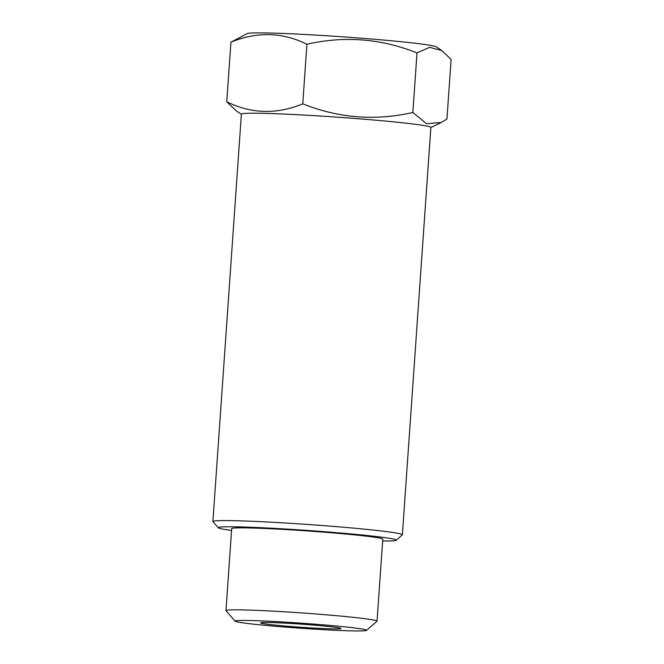 <?xml version="1.0" encoding="UTF-8"?>
<svg xmlns="http://www.w3.org/2000/svg" width="664" height="664" viewBox="0 0 664 664"><rect width="100%" height="100%" fill="white"/><g stroke="black" fill="none" stroke-linecap="round" stroke-linejoin="round"><path stroke-width="1" d="M349.347 630.8A65.877 2.556 4 0 1 278.166 626.509A65.877 2.556 4 0 1 235.147 621.189A65.877 2.556 4 0 1 300.999 623.139A65.877 2.556 4 0 1 366.478 630.377A65.877 2.556 4 0 1 349.347 630.8M330.498 628.816A40.288 1.56 4 0 1 286.234 626.127A40.288 1.56 4 0 1 260.628 622.874A40.288 1.56 4 0 1 300.925 624.127A40.288 1.56 4 0 1 341.014 628.493A40.288 1.56 4 0 1 330.498 628.816M235.147 621.189L226.009 610.697A75.729 2.938 4 0 1 225.959 610.581A75.729 2.938 4 0 1 301.713 612.93A75.729 2.938 4 0 1 377.052 621.147A75.729 2.938 4 0 1 376.986 621.255L366.478 630.377M225.959 610.581L231.694 528.602A75.729 2.938 4 0 1 307.44 530.951A75.729 2.938 4 0 1 382.779 539.168L377.052 621.147M231.562 530.428A89.217 3.461 4 0 1 218.298 527.797A89.217 3.461 4 0 1 307.482 530.436A89.217 3.461 4 0 1 396.159 540.239A89.217 3.461 4 0 1 382.655 540.994M218.298 527.797L212.961 521.672A94.969 3.685 4 0 1 212.895 521.522A94.969 3.685 4 0 1 307.897 524.477A94.969 3.685 4 0 1 402.376 534.769A94.969 3.685 4 0 1 402.301 534.91L396.159 540.239M212.895 521.522L241.381 114.158A94.969 3.685 4 0 1 336.382 117.105A94.969 3.685 4 0 1 430.87 127.405L402.376 534.769M412.842 112.473L417.009 52.888L429.625 47.31L441.859 50.564L451.105 59.453L446.938 119.039L441.278 122.45L426.579 123.703L412.842 112.473C375.426 121.039 338.731 118.167 302.759 103.841C276.631 114.59 251.299 113.901 226.764 101.783L236.011 110.647M226.764 101.783L230.931 42.189C257.059 31.449 282.391 32.129 306.926 44.256C344.342 35.69 381.036 38.562 417.009 52.888M441.859 50.564L436.289 46.82A94.969 3.685 4 0 0 348.924 37.275A94.969 3.685 4 0 0 249.207 33.2A94.969 3.685 4 0 0 247.232 33.598L230.931 42.189M302.759 103.841L306.926 44.256M430.853 127.529L441.286 122.458M241.372 114.274L236.002 110.664"/></g></svg>
